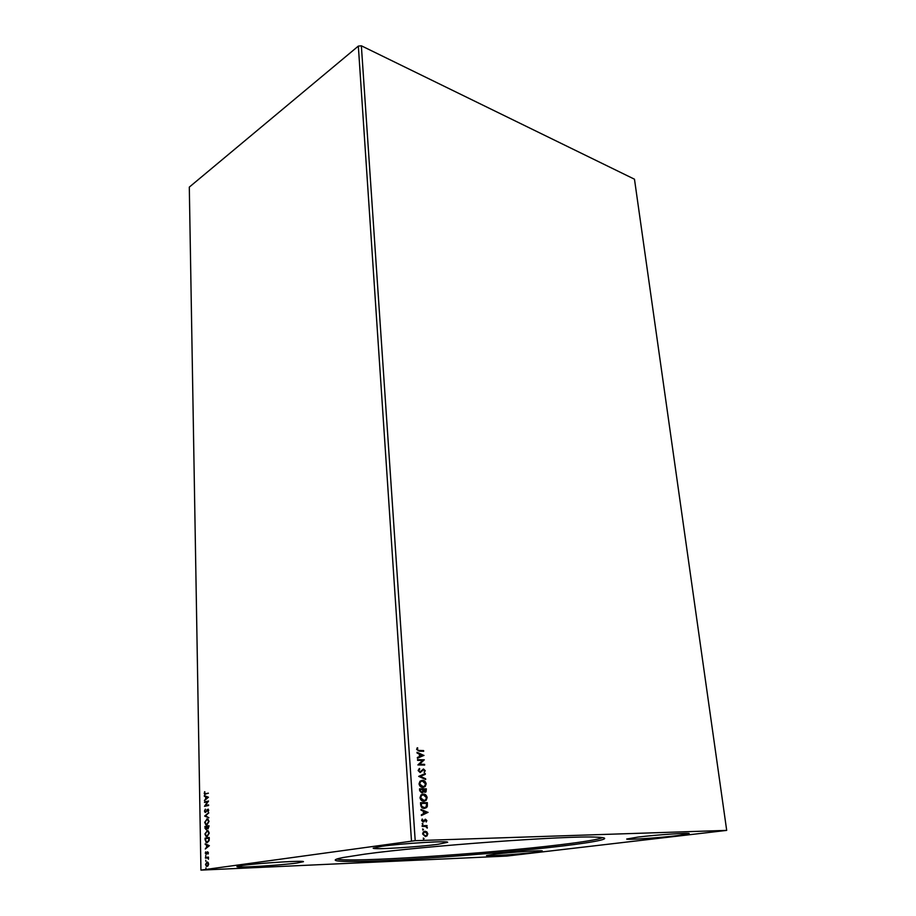 <?xml version="1.0" encoding="UTF-8"?>
<svg xmlns="http://www.w3.org/2000/svg" width="916" height="916" viewBox="0 0 916 916"><rect width="100%" height="100%" fill="white"/><g stroke="black" fill="none" stroke-linecap="round" stroke-linejoin="round"><path stroke-width="1.37" d="M242.557 865.425C258.976 863.055 305.268 860.261 303.425 861.704L297.15 862.998C280.411 865.322 235.859 868.047 236.958 866.628L242.557 865.425M438.134 844.277L447.626 842.319C449.481 840.556 401.918 843.407 381.697 846.315L373.178 848.147C372.125 849.853 417.582 847.117 438.134 844.277M637.983 837.087C656.806 834.774 690.355 832.529 689.198 833.64L677.107 835.667C658.146 837.945 625.949 840.098 626.704 839.022L637.983 837.087M533.81 852.441L542.341 851.01C543.543 850.037 510.475 852.223 494.445 854.204L486.51 855.567C485.709 856.506 517.643 854.388 533.81 852.441M364.797 854.147C423.936 845.937 568.55 835.438 596.373 837.155C616.308 837.808 598.675 841.712 561.348 846.132C517.277 851.376 450.535 856.998 400.052 859.78C349.649 862.563 320.405 862.036 342.916 857.548L364.797 854.147M336.905 858.979C347.153 863.009 486.969 853.758 560.249 844.735C584.431 841.815 598.526 839.434 602.533 837.602M417.57 760.349L417.513 759.65L424.291 759.799L419.562 764.265L424.612 764.356L424.658 765.066L417.891 764.94L422.608 760.463L417.57 760.349M418.681 776.379L425.264 773.516L425.322 774.283L420.33 776.459L425.642 778.749L425.688 779.516L418.681 776.379M419.551 788.836L426.352 788.859L426.02 791.871L424.921 792.294L423.41 791.424L421.772 792.89L419.677 790.703L419.551 788.836M420.662 804.866L420.513 802.691L427.337 802.645L427.348 806.275L426.593 807.568L424.257 808.416C422.287 808.542 421.097 807.351 420.662 804.866M426.833 831.877L427.806 833.812L426.993 835.907L425.379 836.56L422.608 833.961L423.364 831.888L425.001 831.213L426.833 831.877L427.806 833.812M422.116 825.705L427.131 825.591L426.444 826.335L427.234 828.133L425.585 826.461L422.161 826.427L422.116 825.705M426.867 820.576L426.249 821.984L425.528 819.946L423.226 822.041L421.669 820.541L422.242 819.041L423.146 821.32L425.459 819.225L426.867 820.576L426.089 821.835M419.139 750.456L423.627 750.593L423.684 751.28L419.127 751.154L416.631 749.425L417.295 747.731L417.33 749.437L418.807 750.536L423.627 750.593M415.2 840.67L726.697 830.388L506.697 856.071L200.936 870.12L415.2 840.67L361.362 45.8L634.479 179.204L726.697 830.388M428.035 812.332L421.406 815.549L421.36 814.771L423.49 813.763L423.306 811.141L421.039 810.202L420.982 809.412L428.035 812.446M422.436 823.392L422.528 824.606L422.299 823.415M423.467 838.083L424.085 838.667L423.547 839.296L423.341 838.094M422.826 828.969L423.444 829.553L422.917 830.182L422.688 828.98M423.295 794.08C425.23 794.035 426.524 795.202 427.154 797.596L426.146 800.344L423.833 801.237C421.887 801.294 420.604 800.103 419.986 797.676L420.994 794.973L422.963 794.138C424.898 794.092 426.18 795.26 426.81 797.653L427.154 797.596M422.333 780.317C424.257 780.283 425.539 781.462 426.169 783.844L425.196 786.535L422.86 787.428C420.925 787.462 419.642 786.272 419.024 783.856L420.009 781.222L421.99 780.375C423.925 780.352 425.196 781.52 425.837 783.901L426.169 783.844M418.097 770.539L419.448 768.49L418.795 770.493L420.043 771.799L423.547 769.028L425.242 770.688L424.223 772.44L424.543 770.665L423.627 769.726L420.078 772.509L418.097 770.539M423.971 755.357L417.421 758.242L417.364 757.475L419.482 756.582L419.299 754.028L417.055 753.032L417.009 752.265L423.982 755.482M205.779 860.227L205.802 861.258L205.825 860.227M205.699 855.544L205.711 856.563L205.756 855.544M209.375 845.686L205.287 848.983L206.581 847.3L206.547 845.079L205.195 843.819L209.375 845.686M206.993 830.549L208.15 830.778L209.249 833.159L207.131 836.606L206.043 836.4L204.909 833.961L207.44 830.537M208.459 797.229L204.405 800.664L205.688 798.947L205.653 796.771L204.314 795.615L208.459 797.229M204.497 811.072L205.356 809.149L204.909 810.946L205.619 811.897L208.321 809.149L208.138 811.908L207.852 809.652L205.092 812.4L204.497 811.072L205.482 809.4M206.776 818.893L207.943 819.122L209.02 821.457L206.913 824.915L205.802 824.709L204.692 822.316L207.256 818.87M205.917 867.899L205.94 868.918L205.963 867.899M200.936 870.12L189.303 187.116L358.339 46.098L411.479 840.98M204.875 826.495L208.997 825.74L208.024 828.854L207.142 828.27L206.111 829.701L204.875 826.495L208.997 825.808M204.692 815.984L208.745 812.687L205.676 815.847L208.848 817.805L204.692 816.087L208.756 812.984M205.653 793.737L208.379 793.153L204.611 794.321L204.611 791.676L204.863 793.748L208.379 793.233M204.44 802.45L208.527 801.008L205.539 805.508L208.596 804.889L208.608 805.496L204.508 806.32L207.485 801.821L204.44 802.45M205.127 839.995L205.092 838.163L209.226 837.464L209.249 838.655L209.134 840.567L207.188 842.686L206.089 842.491L205.092 838.163M208.447 852.819L208.035 854.067L207.657 852.384L206.203 854.342L205.31 853.197L205.699 851.88L205.963 853.689L207.623 851.777L208.447 852.819M205.436 857.525L208.47 857.067L208.459 859.219L207.817 858.04L205.447 858.132L205.436 857.525L208.47 857.113M208.127 862.437L208.184 865.746L206.386 866.353L205.516 864.464L207.027 861.99L208.127 862.437M358.339 46.098L361.362 45.8M208.104 828.831L207.142 828.27M206.157 829.69L204.909 828.053M205.276 828.053L205.253 826.484M206.306 829.095L207.211 826.736L205.31 827.022L206.1 829.095L206.844 826.747M208.218 828.247L208.963 826.415L207.256 826.667L208.012 828.247L208.585 826.427M206.81 824.927L204.692 822.316M205.07 822.305L207.153 818.893M206.856 824.32L208.974 821.56L207.222 819.488M206.901 824.308L208.596 821.56L207.714 819.66L206.798 819.499L205.115 822.213L205.986 824.148L207.279 824.297M208.848 817.644L204.692 816.087M206.398 811.61L207.199 809.492M208.253 811.484L208.39 810.339M208.756 810.328L208.001 809.652M205.676 812.481L204.863 811.061M205.207 794.412L204.165 793.233M204.543 793.233L204.886 791.882M205.333 793.794L206.02 793.737M204.772 800.012L205.688 798.947M206.066 798.947L205.653 796.771M206.02 796.771L204.325 796.256M206.1 798.603L207.84 797.481L206.077 796.943L206.1 798.603L207.463 797.481L206.077 796.943M204.806 801.855L208.527 801.076M208.596 804.969L205.539 805.508M204.886 806.183L207.485 801.821M207.062 836.606L204.909 833.961M205.287 833.949L207.371 830.537M207.096 835.999L209.203 833.251L207.417 831.144M207.119 835.999L208.825 833.262L207.921 831.327L207.016 831.155L205.333 833.869L206.226 835.827L207.497 835.987M205.459 838.151L209.226 837.522M207.119 842.686L205.493 839.983M207.153 842.079L209.111 840.304L209.18 838.129L205.528 838.701L205.665 840.957L207.176 842.079L208.734 840.316L208.814 838.14M205.653 848.319L206.581 847.3M206.959 847.289L206.547 845.079M206.913 845.067L205.207 844.483M207.005 846.968L208.756 845.88L206.97 845.273L207.005 846.968L208.379 845.892L206.97 845.273M208.447 852.83L207.714 852.384M206.318 854.319L205.31 853.197M205.722 852.716L205.917 852.109M206.844 853.54L206.764 852.853M207.142 852.842L207.165 852.052M208.516 858.441L207.508 857.926M207.188 866.479L205.894 864.635M205.905 864.074L207.348 861.99M207.302 865.872L208.653 864.315M208.653 863.903L207.245 862.597M207.108 865.883L208.287 864.074L207.039 862.609L205.882 864.418L206.512 865.757L207.485 865.86M423.295 750.662L423.341 751.28M417.146 747.925L417.845 748.097M417.501 748.177L417.398 748.979M416.986 749.506L418.807 750.536M427.692 812.503L421.406 815.446M420.994 809.618L427.692 812.378M424.028 811.439L423.822 813.5L426.387 812.412L424.028 811.439L424.165 813.454M424.749 820.186L423.982 821.789M422.07 819.225L422.745 819.454M422.39 819.499L422.276 820.45M421.933 820.507L423.146 821.32M425.116 819.282L426.524 820.622M422.207 823.45L423.055 823.988M422.116 825.751L427.131 825.591M426.787 825.637L426.833 826.324M427.36 827.572L426.444 826.335M423.238 838.14L424.085 838.667M423.742 838.724L423.432 839.296M427.451 833.858L427.119 835.793M426.764 835.85L425.528 836.548M424.658 831.27L426.49 831.923M424.623 832.003L422.871 833.995L425.402 835.827M425.322 835.827L426.581 835.323L427.188 833.823L425.058 831.946L423.765 832.472L423.226 833.938L424.978 835.873M422.597 829.026L423.444 829.553M420.513 802.748L427.337 802.645M426.993 802.702L427.348 806.275M427.005 806.332L424.761 808.381M423.856 807.752L426.066 807.007L426.696 803.366L421.268 803.412L421.291 806.16L424.566 807.672M421.291 806.16L424.2 807.694M421.268 803.412L421.635 806.103M426.81 797.653L425.803 800.401L424.303 801.202M422.665 794.87L421.154 795.569L420.352 797.71L424.131 800.492M423.787 800.515L425.642 799.817L426.455 797.63L423.352 794.79L421.497 795.512L420.696 797.653L423.444 800.573M419.551 788.905L426.352 788.859M426.02 788.916L425.058 792.294M422.883 792.455L423.41 791.424M422.539 792.523L421.91 792.89M421.383 792.237L422.471 791.882L422.837 789.558L420.307 789.558L420.02 790.439L421.761 792.18M424.52 791.642L425.505 791.355L425.711 789.569L423.535 789.558L424.898 791.584M423.215 789.993L424.852 791.584M420.02 790.439L421.726 792.18M420.307 789.558L420.364 790.371M425.837 783.901L424.864 786.592L423.398 787.394M421.635 781.108L420.169 781.806L419.391 783.901L423.215 786.684M422.814 786.718L424.68 786.008L425.482 783.867L422.379 781.027L420.501 781.749L419.723 783.844L422.471 786.775M424.932 773.654L425.322 774.283M424.978 774.341L420.33 776.459M419.997 776.528L425.642 778.749M419.173 768.65L419.826 769.074M419.494 769.142L418.795 770.493M418.452 770.562L419.7 771.856M423.203 769.097L425.242 770.688M424.898 770.757L424.119 772.325M422.436 770.207L422.161 771.009M421.829 771.066L420.249 772.497M417.524 759.73L424.291 759.799M423.959 760.017L419.562 764.265M419.23 764.333L424.612 764.356M424.268 764.425L424.314 765.055M423.639 755.551L417.41 758.173M417.02 752.494L423.639 755.437M420.009 754.337L419.814 756.376L422.345 755.379L420.009 754.337L420.146 756.307"/></g></svg>
